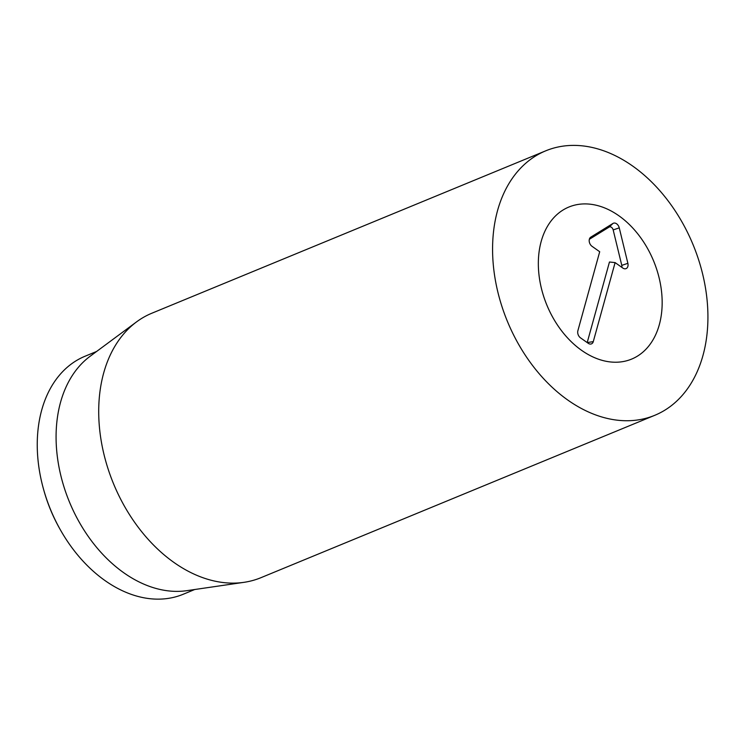 <?xml version="1.0" encoding="UTF-8"?>
<svg xmlns="http://www.w3.org/2000/svg" width="745" height="745" viewBox="0 0 745 745"><rect width="100%" height="100%" fill="white"/><g stroke="black" fill="none" stroke-linecap="round" stroke-linejoin="round"><path stroke-width="1.12" d="M43.601 489.465L43.918 490.61A121.584 85.377 67.6 0 0 59.302 527.926L59.889 528.969A128.736 90.396 -112.4 0 1 43.601 489.465A128.736 90.396 -112.4 0 1 85.079 356.222L96.589 351.472M599.045 205.983A82.248 57.756 -112.4 0 1 659.837 281.005A82.248 57.756 -112.4 0 1 631.602 359.109A82.248 57.756 -112.4 0 1 546.858 305.087A82.248 57.756 -112.4 0 1 568.901 207.026A82.248 57.756 -112.4 0 1 599.045 205.983M194.734 589.509L183.223 594.259A128.736 90.396 -112.4 0 1 136.046 595.898A128.736 90.396 -112.4 0 1 59.889 528.969M243.932 582.339L186.781 590.673A128.736 90.396 -112.4 0 1 69.415 501.925A128.736 90.396 -112.4 0 1 90.136 356.259L136.549 321.887A143.04 100.435 67.6 0 0 105.706 461.043A143.04 100.435 67.6 0 0 208.498 579.517A143.04 100.435 67.6 0 0 243.932 582.339A143.04 100.435 67.6 0 0 260.908 577.701L654.771 415.31A143.04 100.435 -112.4 0 1 602.36 417.135A143.04 100.435 -112.4 0 1 496.626 286.667A143.04 100.435 -112.4 0 1 545.731 150.825A143.04 100.435 -112.4 0 1 693.111 244.788A143.04 100.435 -112.4 0 1 654.771 415.31M545.731 150.825L151.868 313.217A143.04 100.435 67.6 0 0 136.549 321.887M587.2 342.579L609.466 262.007L615.109 262.603L593.281 341.62A5.364 3.762 -112.4 0 1 590.478 344.069A5.364 3.762 -112.4 0 1 588.215 343.296L580.513 337.858A5.364 3.762 -112.4 0 1 577.869 330.752L599.706 251.736L592.005 246.297A5.364 3.762 -112.4 0 1 590.329 237.506A5.364 3.762 -112.4 0 1 590.785 237.152L612.986 223.435A5.364 3.762 -112.4 0 1 619.253 227.858L627.867 263.311A5.364 3.762 -112.4 0 1 625.083 268.815A5.364 3.762 -112.4 0 1 622.811 268.042L615.109 262.603M621.796 267.325A3.446 2.421 67.6 0 0 621.786 265.369L613.172 229.916A3.446 2.421 67.6 0 0 609.149 227.076L589.332 239.313M541.196 241.408A82.248 57.756 -112.4 0 1 568.901 207.026A82.248 57.756 -112.4 0 1 653.644 261.057A82.248 57.756 -112.4 0 1 631.602 359.109A82.248 57.756 -112.4 0 1 561.683 330.92A82.248 57.756 -112.4 0 1 541.196 241.408M593.281 341.62L587.209 342.588M627.867 263.311L621.786 265.369M619.253 227.858L613.172 229.916M612.986 223.435L609.149 227.076M590.785 237.152L589.947 237.953"/></g></svg>
